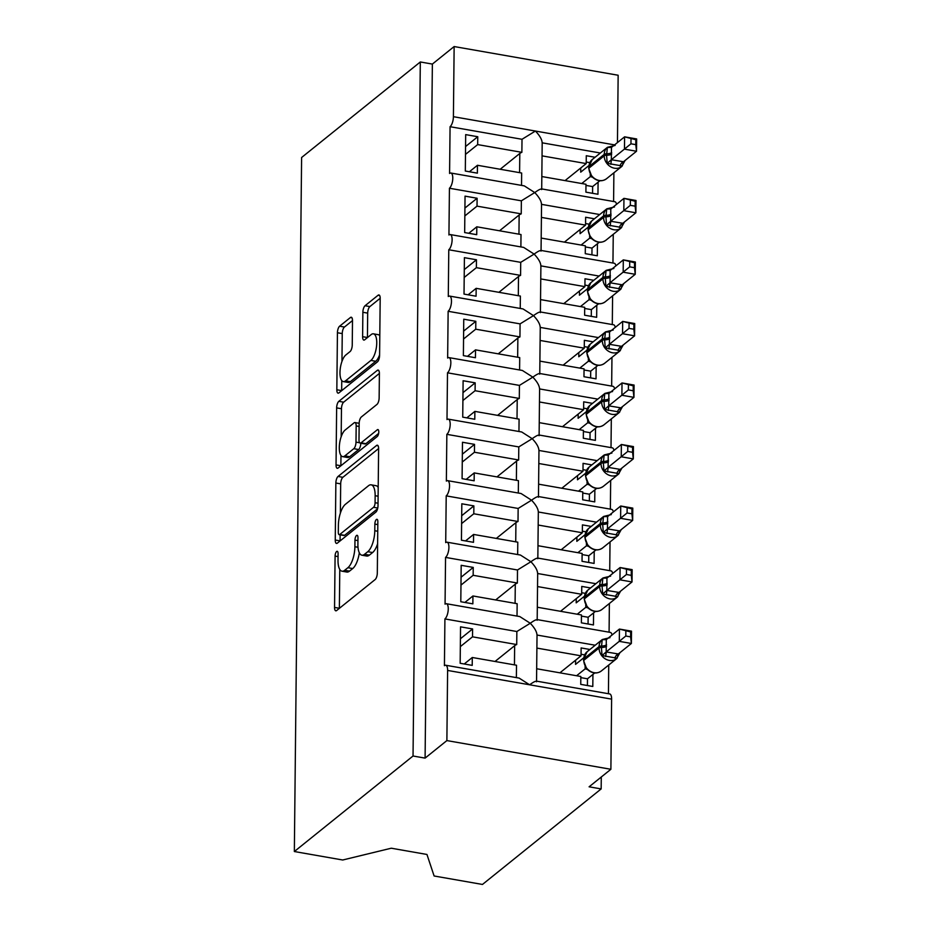 <?xml version="1.0" encoding="UTF-8"?>
<svg xmlns="http://www.w3.org/2000/svg" width="931" height="931" viewBox="0 0 931 931"><rect width="100%" height="100%" fill="white"/><g stroke="black" fill="none" stroke-linecap="round" stroke-linejoin="round"><path stroke-width="1.4" d="M336.626 551.501A3.631 1.385 -80.1 0 0 335.09 556.086L334.555 607.431A5.19 1.967 -80.1 0 0 335.8 610.817A5.19 1.967 -80.1 0 0 336.638 610.538L375.123 579.571A5.19 1.967 -80.1 0 0 377.311 573.019L377.846 521.686A3.631 1.385 -80.1 0 0 376.974 519.3A3.631 1.385 -80.1 0 0 376.38 519.498A3.631 1.385 -80.1 0 0 374.856 524.095L374.786 530.728A16.63 6.308 -80.1 0 1 367.78 551.699L364.568 554.282A16.63 6.308 -80.1 0 1 361.868 555.19A16.63 6.308 -80.1 0 1 357.9 544.321L357.97 537.687A3.631 1.385 -80.1 0 0 357.097 535.302A3.631 1.385 -80.1 0 0 356.503 535.5A3.631 1.385 -80.1 0 0 354.967 540.085L354.897 546.73A16.63 6.308 -80.1 0 1 347.903 567.701L344.691 570.284A16.63 6.308 -80.1 0 1 341.991 571.192A16.63 6.308 -80.1 0 1 338.011 560.322L338.081 553.677A3.631 1.385 -80.1 0 0 337.208 551.303A3.631 1.385 -80.1 0 0 336.626 551.501M352.5 320.625A5.19 1.967 -80.1 0 0 351.255 317.227A5.19 1.967 -80.1 0 0 350.417 317.518L339.617 326.199A5.19 1.967 -80.1 0 0 337.429 332.751L336.836 389.763A5.19 1.967 -80.1 0 0 338.069 393.161A5.19 1.967 -80.1 0 0 338.919 392.882L377.404 361.903A5.19 1.967 -80.1 0 0 379.592 355.351L380.185 298.351A5.19 1.967 -80.1 0 0 378.94 294.952A5.19 1.967 -80.1 0 0 378.102 295.232L365.057 305.729A5.19 1.967 -80.1 0 0 362.869 312.281L362.613 336.685A5.19 1.967 -80.1 0 0 363.858 340.083A5.19 1.967 -80.1 0 0 364.696 339.792L371.166 334.59A13.895 5.272 -80.1 0 1 373.424 333.822A13.895 5.272 -80.1 0 1 376.601 345.622A13.895 5.272 -80.1 0 1 370.899 360.437L345.564 380.826A13.895 5.272 -80.1 0 1 343.306 381.594A13.895 5.272 -80.1 0 1 340.129 369.782A13.895 5.272 -80.1 0 1 345.832 354.979L350.056 351.581A5.19 1.967 -80.1 0 0 352.244 345.029L352.5 320.625M536.291 681.096L609.724 693.944A7.937 3.014 99.9 0 1 611.62 699.134L610.887 769.285L589.102 786.811L601.158 788.918L482.467 884.45L434.114 875.99L426.945 854.46L391.253 848.211L342.701 860L294.347 851.528L413.038 756.007L425.095 758.113L446.88 740.587L447.613 670.436A7.937 3.014 99.9 0 0 445.716 665.246A7.937 3.014 99.9 0 0 444.424 665.688L444.913 618.929A7.937 3.014 -80.1 0 0 448.172 610.468A7.937 3.014 -80.1 0 0 446.356 603.719A7.937 3.014 -80.1 0 0 445.065 604.161L445.553 557.401A7.937 3.014 -80.1 0 0 448.823 548.941A7.937 3.014 -80.1 0 0 447.008 542.191A7.937 3.014 -80.1 0 0 445.716 542.633L446.205 495.874A7.937 3.014 -80.1 0 0 449.464 487.413A7.937 3.014 -80.1 0 0 447.648 480.664A7.937 3.014 -80.1 0 0 446.356 481.106L446.845 434.346A7.937 3.014 -80.1 0 0 450.104 425.886A7.937 3.014 -80.1 0 0 448.288 419.136A7.937 3.014 -80.1 0 0 446.996 419.578L447.497 372.819A7.937 3.014 -80.1 0 0 450.755 364.358A7.937 3.014 -80.1 0 0 448.94 357.609A7.937 3.014 -80.1 0 0 447.648 358.051L448.137 311.291A7.937 3.014 -80.1 0 0 451.395 302.831A7.937 3.014 -80.1 0 0 449.58 296.081A7.937 3.014 -80.1 0 0 448.288 296.524L448.777 249.764A7.937 3.014 -80.1 0 0 452.035 241.304A7.937 3.014 -80.1 0 0 450.22 234.554A7.937 3.014 -80.1 0 0 448.94 234.996L449.429 188.237A7.937 3.014 -80.1 0 0 452.687 179.776A7.937 3.014 -80.1 0 0 450.872 173.026A7.937 3.014 -80.1 0 0 449.58 173.469L450.069 126.709A7.937 3.014 -80.1 0 0 453.409 116.689L454.142 46.55L618.149 75.248L617.451 142.594M294.347 851.528L301.609 157.502L420.312 61.97L413.038 756.007M338.046 476.463A5.19 1.967 -80.1 0 0 335.858 483.014L335.253 540.027A5.19 1.967 -80.1 0 0 336.498 543.425A5.19 1.967 -80.1 0 0 337.348 543.134L375.821 512.166A5.19 1.967 -80.1 0 0 378.009 505.614L378.614 448.602A5.19 1.967 -80.1 0 0 377.369 445.204A5.19 1.967 -80.1 0 0 376.52 445.495L338.046 476.463L342.864 477.312A5.19 1.967 -80.1 0 0 340.676 483.864L340.374 513.132M336.044 464.895L336.638 407.883A5.19 1.967 -80.1 0 1 338.826 401.331L377.311 370.363A5.19 1.967 -80.1 0 1 378.149 370.073A5.19 1.967 -80.1 0 1 379.394 373.471L379.138 397.874A5.19 1.967 -80.1 0 1 376.95 404.426L361.344 416.983A5.19 1.967 -80.1 0 0 359.157 423.535L358.994 439.723A5.19 1.967 -80.1 0 0 360.227 443.121A5.19 1.967 -80.1 0 0 361.077 442.83L377.323 429.761A3.631 1.385 -80.1 0 1 377.916 429.563A3.631 1.385 -80.1 0 1 378.742 432.647A3.631 1.385 -80.1 0 1 377.253 436.523L338.128 468.014A5.19 1.967 -80.1 0 1 337.29 468.293A5.19 1.967 -80.1 0 1 336.044 464.895L340.874 465.744L340.979 455.48M465.57 146.528L477.754 136.729L465.686 134.611L465.314 171.036L477.37 173.154L477.452 165.276L521.651 173.015L521.523 185.397M477.754 136.729L477.673 144.596L521.872 152.335L522.012 139.289L450.069 126.709M469.399 171.758L477.452 165.276M500.18 169.256L519.801 153.464A11.649 4.283 0.6 0 1 521.872 152.335M465.488 154.406L477.673 144.596M541.644 189.575C541.516 188.365 539.224 189.365 534.766 192.566L524.293 185.874L450.872 173.026M541.481 204.343C541.388 201.119 539.142 197.197 534.766 192.566L521.36 200.817L449.429 188.237M599.727 214.537L541.539 204.355M616.555 204.32A7.937 3.014 -80.1 0 0 614.867 201.724L541.446 188.877M542.133 142.815C542.028 139.592 539.794 135.67 535.418 131.038L522.012 139.289M600.367 153.01L542.179 142.827M464.918 208.055L477.103 198.256L465.046 196.138L464.662 232.564L476.73 234.682L476.812 226.803L521.011 234.542L520.883 246.924M477.103 198.256L477.021 206.135L521.232 213.862L521.36 200.817M468.759 233.285L476.812 226.803M499.54 230.783L519.149 214.991A11.649 4.283 0.6 0 1 521.232 213.862M464.837 215.934L477.021 206.135M540.992 251.102C540.876 249.892 538.584 250.893 534.126 254.093L523.653 247.402L450.22 234.554M540.841 265.87C540.736 262.647 538.502 258.725 534.126 254.093L520.72 262.344L448.777 249.764M599.087 276.065L540.899 265.882M615.915 265.847A7.937 3.014 -80.1 0 0 614.227 263.252L540.806 250.404M464.278 269.583L476.463 259.784L464.406 257.666L464.022 294.091L476.078 296.209L476.16 288.331L520.371 296.07L520.243 308.452M476.463 259.784L476.381 267.663L520.58 275.39L520.72 262.344M468.107 294.813L476.16 288.331M498.9 292.311L518.509 276.519A11.649 4.283 0.6 0 1 520.58 275.39M464.197 277.461L476.381 267.663M540.352 312.63C540.236 311.42 537.943 312.42 533.486 315.621L523.013 308.929L449.58 296.081M540.201 327.398C540.096 324.174 537.862 320.252 533.486 315.621L520.08 323.872L448.137 311.291M598.435 337.592L540.248 327.409M615.275 327.375A7.937 3.014 -80.1 0 0 613.587 324.779L540.155 311.932M463.638 331.11L475.822 321.311L463.754 319.205L463.382 355.619L475.438 357.737L475.52 349.858L519.719 357.597L519.591 369.979M475.822 321.311L475.729 329.19L519.94 336.917L520.08 323.872M467.467 356.34L475.52 349.858M498.248 353.838L517.869 338.046A11.649 4.283 0.6 0 1 519.94 336.917M463.557 338.989L475.729 329.19M539.712 374.157C539.584 372.947 537.292 373.948 532.835 377.148L522.361 370.457L448.94 357.609M539.549 388.925C539.456 385.702 537.21 381.78 532.835 377.148L519.428 385.399L447.497 372.819M597.795 399.12L539.608 388.937M614.623 388.902A7.937 3.014 -80.1 0 0 612.935 386.307L539.515 373.459M462.986 392.638L475.171 382.839L463.114 380.732L462.73 417.146L474.787 419.264L474.88 411.386L519.079 419.125L518.951 431.507M475.171 382.839L475.089 390.717L519.3 398.445L519.428 385.399M466.827 417.868L474.88 411.386M497.608 415.366L517.217 399.574A11.649 4.283 0.6 0 1 519.3 398.445M462.905 400.516L475.089 390.717M539.061 435.685C538.944 434.474 536.652 435.475 532.195 438.676L521.721 431.984L448.288 419.136M538.909 450.453C538.805 447.229 536.57 443.307 532.195 438.676L518.788 446.927L446.845 434.346M597.155 460.647L538.968 450.464M613.983 450.429A7.937 3.014 -80.1 0 0 612.295 447.834L538.874 434.986M462.346 454.177L474.531 444.366L462.474 442.26L462.09 478.674L474.147 480.792L474.228 472.913L518.439 480.652L518.311 493.034M474.531 444.366L474.449 452.245L518.648 459.972L518.788 446.927M466.175 479.395L474.228 472.913M496.968 476.893L516.577 461.101A11.649 4.283 0.6 0 1 518.648 459.972M462.265 462.044L474.449 452.245M538.421 497.212C538.293 496.002 536.012 497.003 531.543 500.203L521.069 493.511L447.648 480.664M596.503 522.175L538.316 511.992C538.165 508.757 535.93 504.835 531.543 500.203L518.148 508.454L446.205 495.874M613.331 511.957A7.937 3.014 -80.1 0 0 611.655 509.362L538.223 496.514M461.706 515.704L473.879 505.894L461.823 503.787L461.439 540.213L473.507 542.319L473.588 534.441L517.787 542.179L517.659 554.562M473.879 505.894L473.798 513.772L518.008 521.5L518.148 508.454M465.535 540.923L473.588 534.441M496.316 538.421L515.925 522.628A11.649 4.283 0.6 0 1 518.008 521.5M461.613 523.571L473.798 513.772M537.781 558.74C537.653 557.529 535.36 558.53 530.903 561.73L520.429 555.039L447.008 542.191M537.618 573.508C537.524 570.284 535.278 566.362 530.903 561.73L517.496 569.981L445.553 557.401M595.863 583.702L537.676 573.519M612.691 573.484A7.937 3.014 -80.1 0 0 611.004 570.889L537.583 558.041M461.054 577.232L473.239 567.421L461.182 565.315L460.798 601.74L472.855 603.847L472.936 595.968L517.147 603.707L517.019 616.089M473.239 567.421L473.157 575.3L517.368 583.027L517.496 569.981M464.883 602.45L472.936 595.968M495.676 599.948L515.285 584.156A11.649 4.283 0.6 0 1 517.368 583.027M460.973 585.099L473.157 575.3M537.129 620.267C537.012 619.057 534.72 620.058 530.263 623.258L519.789 616.566L446.356 603.719M536.978 635.035C536.873 631.823 534.638 627.89 530.263 623.258L516.856 631.521L444.913 618.929M595.212 645.23L537.036 635.047M612.051 635.012A7.937 3.014 -80.1 0 0 610.364 632.417L536.943 619.569M542.051 155.861L586.204 163.588L586.286 155.721L595.084 157.258M541.83 176.541L585.983 184.268L585.902 192.147L597.958 194.253L598.086 182.197M613.587 201.503L613.89 172.805M541.4 217.4L585.552 225.116L585.634 217.249L594.444 218.785M541.19 238.068L585.343 245.796L585.262 253.674L597.318 255.781L597.446 243.724M612.947 263.031L613.25 234.333M540.76 278.928L584.912 286.643L584.994 278.776L593.803 280.312M540.539 299.596L584.691 307.323L584.61 315.202L596.666 317.308L596.794 305.252M612.295 324.558L612.598 295.86M540.12 340.455L584.261 348.171L584.354 340.304L593.152 341.84M539.899 361.123L584.051 368.851L583.97 376.729L596.026 378.836L596.154 366.779M611.655 386.086L611.958 357.388M539.468 401.983L583.621 409.698L583.702 401.831L592.512 403.367M539.258 422.651L583.411 430.378L583.318 438.257L595.386 440.363L595.503 428.307M611.015 447.613L611.318 418.915M538.828 463.51L582.981 471.226L583.062 463.359L591.86 464.895M538.607 484.178L582.759 491.905L582.678 499.784L594.734 501.89L594.862 489.834M610.364 509.141L610.666 480.443M538.188 525.037L582.329 532.765L582.41 524.886L591.22 526.422M537.967 545.706L582.119 553.433L582.038 561.312L594.094 563.418L594.222 551.361M609.724 570.668L610.026 541.97M537.536 586.565L581.689 594.292L581.77 586.414L590.58 587.95M537.327 607.233L581.468 614.96L581.386 622.839L593.454 624.945L593.571 612.889M609.083 632.196L609.374 603.497M460.414 638.759L472.599 628.949L460.542 626.842L460.158 663.268L472.215 665.374L472.296 657.495L516.507 665.234L516.368 677.617M472.599 628.949L472.517 636.827L516.717 644.555L516.856 631.521M464.243 663.978L472.296 657.495M495.024 661.476L514.645 645.695A11.649 4.283 0.6 0 1 516.717 644.555M460.333 646.626L472.517 636.827M445.716 665.246L519.137 678.094L529.611 684.785C534.068 681.585 536.361 680.584 536.489 681.795M536.896 648.092L581.049 655.82L581.13 647.941L589.928 649.477M536.675 668.761L580.828 676.488L580.746 684.366L592.803 686.473L592.931 674.416M608.432 693.723L608.734 665.025M420.312 61.97L432.368 64.076L454.142 46.55M432.368 64.076L425.095 758.113M586.204 163.588L565.059 180.602M585.552 225.116L564.419 242.13M584.912 286.643L563.767 303.657M584.261 348.171L563.127 365.185M583.621 409.698L562.487 426.712M582.981 471.226L561.835 488.24M582.329 532.765L561.195 549.767M581.689 594.292L560.555 611.295M581.049 655.82L559.903 672.822M610.887 769.285L446.88 740.587M601.286 777.001L601.158 788.918M341.991 571.192L346.809 572.041A16.63 6.308 -80.1 0 0 349.521 571.122L344.691 570.284M359.308 552.816A16.63 6.308 -80.1 0 1 352.721 568.55L349.521 571.122M361.868 555.19L366.698 556.04A16.63 6.308 -80.1 0 0 369.398 555.12L364.568 554.282M377.614 543.739A16.63 6.308 -80.1 0 1 372.598 552.548L369.398 555.12M339.78 569.458L339.373 608.269A5.19 1.967 -80.1 0 0 339.373 608.339M378.614 448.544L342.864 477.312M340.141 534.848L340.083 540.876A5.19 1.967 -80.1 0 0 340.083 540.934M338.302 532.299A3.631 1.385 -80.1 0 0 339.175 534.685A3.631 1.385 -80.1 0 0 339.768 534.475L373.54 507.302A3.631 1.385 -80.1 0 0 375.077 502.705L375.146 495.699A16.63 6.308 -80.1 0 0 371.178 484.83A16.63 6.308 -80.1 0 0 368.467 485.749L345.378 504.334A16.63 6.308 -80.1 0 0 338.384 525.293L338.302 532.299M339.175 534.685L344.005 535.523A3.631 1.385 -80.1 0 0 344.586 535.325L339.768 534.475M377.579 508.78L344.586 535.325M378.207 487.413A16.63 6.308 -80.1 0 0 375.996 485.679L371.178 484.83M341.177 436.755L341.468 408.732L336.638 407.883M379.394 373.412L343.655 402.18A5.19 1.967 -80.1 0 0 341.468 408.732M360.227 443.121L365.057 443.959A5.19 1.967 -80.1 0 0 365.895 443.68L378.638 433.427M345.157 430.017A13.895 5.272 -80.1 0 0 339.443 444.832A13.895 5.272 -80.1 0 0 342.62 456.632A13.895 5.272 -80.1 0 0 344.889 455.864L353.803 448.684A5.19 1.967 -80.1 0 0 355.991 442.132L356.166 425.944A5.19 1.967 -80.1 0 0 354.92 422.546A5.19 1.967 -80.1 0 0 354.083 422.837L345.157 430.017M342.62 456.632L347.449 457.482A13.895 5.272 -80.1 0 0 349.707 456.714L344.889 455.864M360.821 443.226A5.19 1.967 -80.1 0 1 358.633 449.533L349.707 456.714M343.306 381.594L348.124 382.432A13.895 5.272 -80.1 0 0 350.382 381.663L345.564 380.826M379.592 354.851A13.895 5.272 -80.1 0 1 375.717 361.275L350.382 381.663M379.79 335.684A13.895 5.272 -80.1 0 0 378.254 334.671L373.424 333.822M380.185 298.281L369.875 306.578A5.19 1.967 -80.1 0 0 367.687 313.13L367.431 337.522A5.19 1.967 -80.1 0 0 367.431 337.592M341.758 380.57L341.654 390.613A5.19 1.967 -80.1 0 0 341.654 390.671M352.5 320.567L344.435 327.049A5.19 1.967 -80.1 0 0 342.247 333.601L341.956 361.403M625.853 631.113L625.807 636.024L630.624 636.874L630.671 631.951L619.441 629.065L631.497 631.171L631.369 643.472L619.313 641.366L619.441 629.065L606.302 639.632L606.174 651.944L618.324 653.969L617.125 658.194L602.043 655.552L601.414 647.476A2.642 0.978 -179.4 0 0 599.075 648.034L583.83 660.3A11.381 9.659 51.2 0 0 594.094 672.694A11.381 9.659 51.2 0 0 601.333 670.983L616.578 658.706A11.381 9.659 -128.8 0 1 609.34 660.428A11.381 9.659 -128.8 0 1 599.075 648.034L599.087 646.556L583.842 658.822L583.83 660.3A2.642 0.978 -179.4 0 0 583.597 660.696L586.716 668.854C591.685 673.52 596.562 674.242 601.333 670.983M625.807 636.024L606.267 651.863M630.624 636.874L631.369 643.472L618.324 653.969M580.816 677.628L587.484 678.792L594.723 672.973M587.356 669.447L585.203 668.819L585.087 666.526M576.592 675.743L585.203 668.819M575.602 660.195L575.556 664.385L583.714 657.81M587.484 678.792L587.414 685.53M606.547 646.265A5.819 2.141 0.6 0 1 601.414 647.476L602.217 639.678L605.941 638.585A5.819 0.617 93 0 0 606.104 639.748M585.296 668.737L586.379 668.167M606.302 639.632L602.217 639.678M606.174 651.944L602.043 655.552M631.497 631.171L630.671 631.951M581.06 654.249L584.621 654.865M626.493 569.586L626.447 574.497L631.265 575.346L631.311 570.424L620.081 567.538L632.149 569.644L632.021 581.945L619.953 579.838L620.081 567.538L606.942 578.104L606.814 590.417L618.975 592.442L617.765 596.666L602.694 594.025L602.054 585.948A2.642 0.978 -179.4 0 0 599.715 586.507L584.47 598.773A11.381 9.659 51.2 0 0 594.734 611.167A11.381 9.659 51.2 0 0 601.973 609.456L617.23 597.178A11.381 9.659 -128.8 0 1 609.98 598.901A11.381 9.659 -128.8 0 1 599.715 586.507L599.739 585.029L584.493 597.295L584.47 598.773A2.642 0.978 -179.4 0 0 584.237 599.168L587.356 607.326C592.337 611.993 597.202 612.714 601.973 609.456M626.447 574.497L606.907 590.335M631.265 575.346L632.021 581.945L618.975 592.442M581.456 616.101L588.136 617.265L595.363 611.446M588.008 607.92L585.843 607.291L585.739 604.999M577.243 614.216L585.843 607.291M576.242 598.668L576.196 602.857L584.365 596.282M588.136 617.265L588.055 624.003M607.198 584.738A5.819 2.141 0.6 0 1 602.054 585.948L602.857 578.151L606.581 577.057A5.819 0.617 93 0 0 606.756 578.221M585.948 607.21L587.019 606.64M606.942 578.104L602.857 578.151M606.814 590.417L602.694 594.025M632.149 569.644L631.311 570.424M581.7 592.721L585.262 593.338M627.145 508.058L627.087 512.969L631.905 513.819L631.963 508.896L620.733 506.01L632.789 508.117L632.661 520.417L620.605 518.311L620.733 506.01L607.594 516.577L607.454 528.889L619.615 530.914L618.405 535.139L603.335 532.497L602.694 524.421A2.642 0.978 -179.4 0 0 600.367 524.979L585.122 537.245A11.381 9.659 51.2 0 0 595.375 549.639A11.381 9.659 51.2 0 0 602.625 547.928L617.87 535.651A11.381 9.659 -128.8 0 1 610.62 537.373A11.381 9.659 -128.8 0 1 600.367 524.979L600.379 523.501L585.134 535.767L585.122 537.245A2.642 0.978 -179.4 0 0 584.877 537.641L587.996 545.787C592.977 550.465 597.853 551.187 602.625 547.928M627.087 512.969L607.559 528.808M631.905 513.819L632.661 520.417L619.615 530.914M582.108 554.573L588.776 555.737L596.003 549.918M588.648 546.392L586.495 545.764L586.379 543.471M577.883 552.688L586.495 545.764M576.894 537.14L576.848 541.33L585.005 534.755M588.776 555.737L588.706 562.475M607.838 523.21A5.819 2.141 0.6 0 1 602.694 524.421L603.497 516.624L607.221 515.53A5.819 0.617 93 0 0 607.396 516.693M586.588 545.682L587.659 545.112M607.594 516.577L603.497 516.624M607.454 528.889L603.335 532.497M632.789 508.117L631.963 508.896M582.352 531.194L585.902 531.81M627.785 446.531L627.738 451.442L632.556 452.291L632.603 447.369L621.373 444.483L633.429 446.589L633.301 458.89L621.245 456.784L621.373 444.483L608.234 455.05L608.106 467.362L620.255 469.387L619.057 473.611L603.975 470.97L603.346 462.893A2.642 0.978 -179.4 0 0 601.007 463.452L585.762 475.718A11.381 9.659 51.2 0 0 596.026 488.112A11.381 9.659 51.2 0 0 603.265 486.401L618.51 474.123A11.381 9.659 -128.8 0 1 611.271 475.846A11.381 9.659 -128.8 0 1 601.007 463.452L601.019 461.974L585.774 474.24L585.762 475.718A2.642 0.978 -179.4 0 0 585.529 476.113L588.648 484.26C593.617 488.938 598.493 489.659 603.265 486.401M627.738 451.442L608.199 467.281M632.556 452.291L633.301 458.89L620.255 469.387M582.748 493.046L589.416 494.21L596.655 488.391M589.288 484.865L587.135 484.236L587.019 481.944M578.523 491.161L587.135 484.236M577.534 475.613L577.488 479.802L585.646 473.227M589.416 494.21L589.346 500.948M608.478 461.683A5.819 2.141 0.6 0 1 603.346 462.893L604.149 455.096L607.873 454.002A5.819 0.617 93 0 0 608.036 455.166M587.24 484.155L588.311 483.585M608.234 455.05L604.149 455.096M608.106 467.362L603.975 470.97M633.429 446.589L632.603 447.369M582.992 469.666L586.553 470.283M628.437 385.003L628.378 389.914L633.196 390.764L633.255 385.841L622.013 382.944L634.081 385.062L633.953 397.362L621.885 395.256L622.013 382.944L608.874 393.522L608.746 405.835L620.907 407.859L619.697 412.084L604.626 409.442L603.986 401.366A2.642 0.978 -179.4 0 0 601.647 401.924L586.402 414.19A11.381 9.659 51.2 0 0 596.666 426.584A11.381 9.659 51.2 0 0 603.916 424.873L619.162 412.596A11.381 9.659 -128.8 0 1 611.911 414.318A11.381 9.659 -128.8 0 1 601.647 401.924L601.67 400.446L586.425 412.712L586.402 414.19A2.642 0.978 -179.4 0 0 586.169 414.586L589.288 422.732C594.269 427.41 599.133 428.132 603.916 424.873M628.378 389.914L608.851 405.753M633.196 390.764L633.953 397.362L620.907 407.859M583.388 431.519L590.068 432.682L597.295 426.864M589.94 423.337L587.775 422.709L587.67 420.416M579.175 429.633L587.775 422.709M578.174 414.086L578.128 418.275L586.297 411.7M590.068 432.682L589.998 439.42M609.13 400.155A5.819 2.141 0.6 0 1 603.986 401.366L604.789 393.569L608.513 392.475A5.819 0.617 93 0 0 608.688 393.638M587.88 422.627L588.951 422.057M608.874 393.522L604.789 393.569M608.746 405.835L604.626 409.442M634.081 385.062L633.255 385.841M583.644 408.139L587.193 408.756M629.077 323.476L629.019 328.387L633.836 329.225L633.895 324.314L622.664 321.416L634.721 323.534L634.593 335.835L622.536 333.729L622.664 321.416L609.526 331.995L609.398 344.307L621.547 346.332L620.337 350.556L605.266 347.915L604.626 339.838A2.642 0.978 -179.4 0 0 602.299 340.397L587.054 352.663A11.381 9.659 51.2 0 0 597.306 365.057A11.381 9.659 51.2 0 0 604.556 363.346L619.802 351.068A11.381 9.659 -128.8 0 1 612.551 352.791A11.381 9.659 -128.8 0 1 602.299 340.397L602.31 338.919L587.065 351.185L587.054 352.663A2.642 0.978 -179.4 0 0 586.821 353.058L589.94 361.205C594.909 365.883 599.785 366.593 604.556 363.346M629.019 328.387L609.491 344.226M633.836 329.225L634.593 335.835L621.547 346.332M584.04 369.991L590.708 371.155L597.935 365.336M590.58 361.81L588.427 361.181L588.311 358.889M579.815 368.106L588.427 361.181M578.826 352.558L578.779 356.736L586.937 350.172M590.708 371.155L590.638 377.893M609.77 338.628A5.819 2.141 0.6 0 1 604.626 339.838L605.429 332.041L609.153 330.947A5.819 0.617 93 0 0 609.328 332.111M588.52 361.1L589.591 360.53M609.526 331.995L605.429 332.041M609.398 344.307L605.266 347.915M634.721 323.534L633.895 324.314M584.284 346.611L587.833 347.228M629.717 261.948L629.67 266.86L634.488 267.697L634.535 262.786L623.305 259.889L635.361 262.007L635.233 274.308L623.176 272.201L623.305 259.889L610.166 270.467L610.038 282.78L622.199 284.805L620.989 289.029L605.906 286.387L605.278 278.311A2.642 0.978 -179.4 0 0 602.939 278.869L587.694 291.135A11.381 9.659 51.2 0 0 597.958 303.529A11.381 9.659 51.2 0 0 605.197 301.819L620.442 289.541A11.381 9.659 -128.8 0 1 613.203 291.263A11.381 9.659 -128.8 0 1 602.939 278.869L602.951 277.391L587.705 289.657L587.694 291.135A2.642 0.978 -179.4 0 0 587.461 291.531L590.58 299.677C595.549 304.356 600.425 305.065 605.197 301.819M629.67 266.86L610.131 282.698M634.488 267.697L635.233 274.308L622.199 284.805M584.68 308.464L591.348 309.627L598.586 303.809M591.232 300.282L589.067 299.654L588.962 297.361M580.455 306.578L589.067 299.654M579.466 291.031L579.419 295.208L587.589 288.645M591.348 309.627L591.278 316.365M610.41 277.101A5.819 2.141 0.6 0 1 605.278 278.311L606.081 270.514L609.805 269.42A5.819 0.617 93 0 0 609.98 270.584M589.172 299.573L590.242 299.002M610.166 270.467L606.081 270.514M610.038 282.78L605.906 286.387M635.361 262.007L634.535 262.786M584.924 285.084L588.485 285.701M630.368 200.409L630.31 205.332L635.128 206.17L635.186 201.259L623.956 198.361L636.013 200.479L635.885 212.78L623.817 210.674L623.956 198.361L610.806 208.94L610.678 221.252L622.839 223.277L621.629 227.501L606.558 224.86L605.918 216.783A2.642 0.978 -179.4 0 0 603.579 217.342L588.334 229.608A11.381 9.659 51.2 0 0 598.598 242.002A11.381 9.659 51.2 0 0 605.848 240.291L621.093 228.014A11.381 9.659 -128.8 0 1 613.843 229.736A11.381 9.659 -128.8 0 1 603.579 217.342L603.602 215.864L588.357 228.13L588.334 229.608A2.642 0.978 -179.4 0 0 588.101 230.004L590.266 236.905M630.31 205.332L610.783 221.171M635.128 206.17L635.885 212.78L622.839 223.277M585.331 246.936L592 248.1L599.227 242.281M591.872 238.743L589.719 238.127L589.602 235.834M581.107 245.051L589.719 238.127M580.106 229.503L580.071 233.681L588.229 227.117M592 248.1L591.93 254.838M611.062 215.573A5.819 2.141 0.6 0 1 605.918 216.783L606.721 208.986L610.445 207.892A5.819 0.617 93 0 0 610.62 209.056M590.429 237.149L591.22 238.15C596.201 242.828 601.065 243.538 605.848 240.291M589.812 238.045L590.882 237.475M610.806 208.94L606.721 208.986M610.678 221.252L606.558 224.86M636.013 200.479L635.186 201.259M585.576 223.556L589.125 224.173M631.009 138.882L630.962 143.805L635.78 144.642L635.826 139.731L624.596 136.834L636.653 138.952L636.525 151.253L624.468 149.146L624.596 136.834L611.458 147.412L611.33 159.725L623.479 161.75L622.269 165.974L607.198 163.332L606.57 155.256A2.642 0.978 -179.4 0 0 604.231 155.814L588.986 168.08A11.381 9.659 51.2 0 0 599.238 180.474A11.381 9.659 51.2 0 0 606.488 178.764L621.733 166.486A11.381 9.659 -128.8 0 1 614.483 168.208A11.381 9.659 -128.8 0 1 604.231 155.814L604.242 154.337L588.997 166.602L588.986 168.08A2.642 0.978 -179.4 0 0 588.753 168.476L591.872 176.622C596.841 181.301 601.717 182.011 606.488 178.764M630.962 143.805L611.423 159.643M635.78 144.642L636.525 151.253L623.479 161.75M585.971 185.409L592.64 186.572L599.878 180.754M592.512 177.216L590.359 176.599L590.242 174.306M581.747 183.523L590.359 176.599M580.758 167.976L580.711 172.154L588.869 165.59M592.64 186.572L592.57 193.311M611.702 154.046A5.819 2.141 0.6 0 1 606.57 155.256L607.361 147.459L611.097 146.365A5.819 0.617 93 0 0 611.26 147.529M590.452 176.518L591.534 175.947M611.458 147.412L607.361 147.459M611.33 159.725L607.198 163.332M636.653 138.952L635.826 139.731M586.216 162.029L589.777 162.646M338.046 556.61L335.09 556.086M377.811 524.607L374.856 524.095M357.935 540.608L354.967 540.085M614.588 144.899L453.409 116.689M611.62 699.134L447.613 670.436M514.447 664.874L514.645 645.695M515.087 603.346L515.285 584.156M515.727 541.819L515.925 522.628M516.379 480.291L516.577 461.101M517.019 418.764L517.217 399.574M517.659 357.236L517.869 338.046M518.311 295.709L518.509 276.519M518.951 234.181L519.149 214.991M519.591 172.654L519.801 153.464M352.721 568.55L347.903 567.701M357.993 547.277L354.897 546.73M372.598 552.548L367.78 551.699M377.742 531.252L374.786 530.728M339.373 608.269L334.555 607.431M378.067 445.763L376.52 445.495M340.083 540.876L335.253 540.027M340.676 483.864L335.858 483.014M377.753 508.035L373.54 507.302M378.033 503.229L375.077 502.705M378.114 496.223L375.146 495.699M343.655 402.18L338.826 401.331M378.847 370.631L377.311 370.363M365.895 443.68L361.077 442.83M378.405 429.947L377.323 429.761M358.633 449.533L353.803 448.684M359.692 442.772L355.991 442.132M359.133 426.468L356.166 425.944M375.717 361.275L370.899 360.437M367.431 337.522L362.613 336.685M367.687 313.13L362.869 312.281M369.875 306.578L365.057 305.729M379.639 295.499L378.102 295.232M341.654 390.613L336.836 389.763M342.247 333.601L337.429 332.751M344.435 327.049L339.617 326.199M351.953 317.785L350.417 317.518M606.57 644.787A5.819 2.141 0.6 0 1 601.426 646.009A2.642 0.978 0.6 0 0 599.087 646.556A11.381 9.659 -128.8 0 1 602.322 639.504L587.077 651.77A11.381 9.659 51.2 0 0 583.842 658.822A2.642 0.978 0.6 0 0 583.609 659.218L583.597 660.696M585.285 668.842A5.819 3.596 108.7 0 1 586.507 668.633M614.797 658.159A5.819 3.596 108.7 0 1 618.242 653.946M605.744 656.576A5.819 0.617 93 0 1 606.384 651.875M607.21 583.26A5.819 2.141 0.6 0 1 602.066 584.482A2.642 0.978 0.6 0 0 599.739 585.029A11.381 9.659 -128.8 0 1 602.974 577.976L587.729 590.242A11.381 9.659 51.2 0 0 584.493 597.295A2.642 0.978 0.6 0 0 584.249 597.69L584.237 599.168M585.936 607.315A5.819 3.596 108.7 0 1 587.158 607.105M615.438 596.631A5.819 3.596 108.7 0 1 618.894 592.419M606.395 595.049A5.819 0.617 93 0 1 607.024 590.347M607.85 521.732A5.819 2.141 0.6 0 1 602.718 522.954A2.642 0.978 0.6 0 0 600.379 523.501A11.381 9.659 -128.8 0 1 603.614 516.449L588.369 528.715A11.381 9.659 51.2 0 0 585.134 535.767A2.642 0.978 0.6 0 0 584.901 536.163L584.877 537.641M586.577 545.787A5.819 3.596 108.7 0 1 587.798 545.578M616.089 535.104A5.819 3.596 108.7 0 1 619.534 530.891M607.035 533.521A5.819 0.617 93 0 1 607.664 528.82M608.502 460.205A5.819 2.141 0.6 0 1 603.358 461.415A2.642 0.978 0.6 0 0 601.019 461.974A11.381 9.659 -128.8 0 1 604.254 454.922L589.009 467.187A11.381 9.659 51.2 0 0 585.774 474.24A2.642 0.978 0.6 0 0 585.541 474.635L585.529 476.113M587.217 484.26A5.819 3.596 108.7 0 1 588.439 484.05M616.729 473.576A5.819 3.596 108.7 0 1 620.174 469.364M607.687 471.994A5.819 0.617 93 0 1 608.315 467.281M609.142 398.677A5.819 2.141 0.6 0 1 603.998 399.888A2.642 0.978 0.6 0 0 601.67 400.446A11.381 9.659 -128.8 0 1 604.906 393.394L589.66 405.66A11.381 9.659 51.2 0 0 586.425 412.712A2.642 0.978 0.6 0 0 586.193 413.108L586.169 414.586M587.868 422.732A5.819 3.596 108.7 0 1 589.09 422.523M617.369 412.049A5.819 3.596 108.7 0 1 620.826 407.836M608.327 410.466A5.819 0.617 93 0 1 608.955 405.753M609.782 337.15A5.819 2.141 0.6 0 1 604.65 338.36A2.642 0.978 0.6 0 0 602.31 338.919A11.381 9.659 -128.8 0 1 605.546 331.867L590.301 344.133A11.381 9.659 51.2 0 0 587.065 351.185A2.642 0.978 0.6 0 0 586.833 351.581L586.821 353.058M588.508 361.205A5.819 3.596 108.7 0 1 589.73 360.995M618.021 350.522A5.819 3.596 108.7 0 1 621.466 346.309M608.967 348.939A5.819 0.617 93 0 1 609.607 344.226M610.433 275.623A5.819 2.141 0.6 0 1 605.29 276.833A2.642 0.978 0.6 0 0 602.951 277.391A11.381 9.659 -128.8 0 1 606.197 270.339L590.941 282.605A11.381 9.659 51.2 0 0 587.705 289.657A2.642 0.978 0.6 0 0 587.473 290.053L587.461 291.531M589.148 299.677A5.819 3.596 108.7 0 1 590.37 299.468M618.661 288.994A5.819 3.596 108.7 0 1 622.106 284.781M609.619 287.411A5.819 0.617 93 0 1 610.247 282.698M611.073 214.095A5.819 2.141 0.6 0 1 605.941 215.305A2.642 0.978 0.6 0 0 603.602 215.864A11.381 9.659 -128.8 0 1 606.837 208.812L591.592 221.078A11.381 9.659 51.2 0 0 588.357 228.13A2.642 0.978 0.6 0 0 588.124 228.526L588.101 230.004M589.8 238.15A5.819 3.596 108.7 0 1 591.022 237.94M619.301 227.467A5.819 3.596 108.7 0 1 622.758 223.254M610.259 225.884A5.819 0.617 93 0 1 610.887 221.171M611.714 152.568A5.819 2.141 0.6 0 1 606.581 153.778A2.642 0.978 0.6 0 0 604.242 154.337A11.381 9.659 -128.8 0 1 607.478 147.284L592.232 159.55A11.381 9.659 51.2 0 0 588.997 166.602A2.642 0.978 0.6 0 0 588.764 166.998L588.753 168.476M590.44 176.622A5.819 3.596 108.7 0 1 591.662 176.413M619.953 165.939A5.819 3.596 108.7 0 1 623.398 161.726M610.899 164.356A5.819 0.617 93 0 1 611.539 159.643M536.547 681.143L537.036 634.558M537.187 619.615L537.676 573.03M537.839 558.088L538.327 511.503M538.479 496.56L538.968 449.976M539.119 435.033L539.608 388.448M539.771 373.506L540.259 326.921M540.411 311.978L540.899 265.393M541.062 250.451L541.551 203.866M541.702 188.923L542.191 142.338M359.168 423.291L354.92 422.546M619.941 652.678L616.578 658.706M610.003 637.642L602.322 639.504M583.609 659.218L587.077 651.77M586.716 668.854L586.193 668.377L587.1 668.749M620.581 591.15L617.23 597.178M610.643 576.114L602.974 577.976M584.249 597.69L587.729 590.242M587.368 607.326L586.844 606.849L587.74 607.221M621.233 529.623L617.87 535.651M611.295 514.587L603.614 516.449M584.901 536.163L588.369 528.715M588.008 545.799L587.484 545.322L588.38 545.694M621.873 468.095L618.51 474.123M611.935 453.06L604.254 454.922M585.541 474.635L589.009 467.187M588.648 484.271L588.124 483.794L589.032 484.167M622.525 406.568L619.162 412.596M612.575 391.532L604.906 393.394M586.193 413.108L589.66 405.66M589.3 422.744L588.776 422.267L589.672 422.639M623.165 345.04L619.802 351.068M613.226 330.005L605.546 331.867M586.833 351.581L590.301 344.133M623.805 283.513L620.442 289.541M613.866 268.477L606.197 270.339M587.473 290.053L590.941 282.605M624.457 221.974L621.093 228.014M614.507 206.95L606.837 208.812M588.124 228.526L591.592 221.078M625.097 160.446L621.733 166.486M615.158 145.422L607.478 147.284M588.764 166.998L592.232 159.55M591.872 176.622L591.348 176.157L592.256 176.518"/></g></svg>
